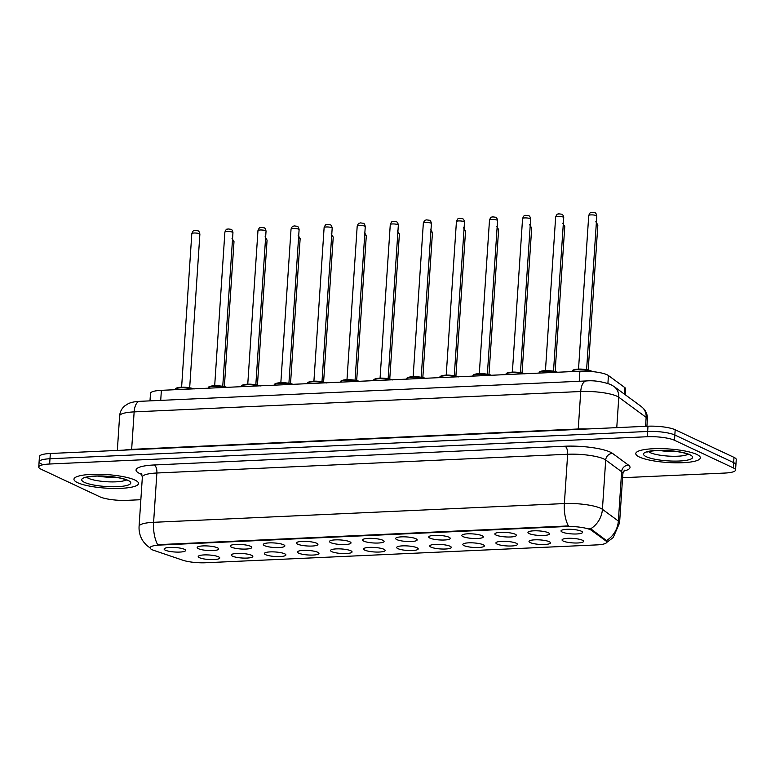 <?xml version="1.0" encoding="UTF-8"?>
<svg xmlns="http://www.w3.org/2000/svg" width="775" height="775" viewBox="0 0 775 775"><rect width="100%" height="100%" fill="white"/><g stroke="black" fill="none" stroke-linecap="round" stroke-linejoin="round"><path stroke-width="1.16" d="M251.613 555.307A10.782 2.257 3.8 0 1 252.602 555.956A10.782 2.257 3.8 0 1 245.656 558.107A10.782 2.257 3.8 0 1 232.51 556.179A10.782 2.257 3.8 0 1 231.58 554.561A10.782 2.257 3.8 0 1 240.725 553.408A10.782 2.257 3.8 0 1 251.613 555.307M284.687 553.796A10.782 2.257 3.8 0 1 285.675 554.445A10.782 2.257 3.8 0 1 278.729 556.595A10.782 2.257 3.8 0 1 265.583 554.667A10.782 2.257 3.8 0 1 264.662 553.05A10.782 2.257 3.8 0 1 273.808 551.897A10.782 2.257 3.8 0 1 284.687 553.796M317.769 552.284A10.782 2.257 3.8 0 1 318.757 552.933A10.782 2.257 3.8 0 1 311.802 555.084A10.782 2.257 3.8 0 1 298.666 553.156A10.782 2.257 3.8 0 1 297.736 551.538A10.782 2.257 3.8 0 1 306.881 550.386A10.782 2.257 3.8 0 1 317.769 552.284M350.843 550.773A10.782 2.257 3.8 0 1 351.831 551.432A10.782 2.257 3.8 0 1 344.885 553.573A10.782 2.257 3.8 0 1 331.739 551.645A10.782 2.257 3.8 0 1 330.818 550.027A10.782 2.257 3.8 0 1 339.963 548.884A10.782 2.257 3.8 0 1 350.843 550.773M383.916 549.272A10.782 2.257 3.8 0 1 384.913 549.921A10.782 2.257 3.8 0 1 377.958 552.071A10.782 2.257 3.8 0 1 364.812 550.143A10.782 2.257 3.8 0 1 363.892 548.526A10.782 2.257 3.8 0 1 373.037 547.373A10.782 2.257 3.8 0 1 383.916 549.272M416.998 547.76A10.782 2.257 3.8 0 1 417.987 548.409A10.782 2.257 3.8 0 1 411.031 550.56A10.782 2.257 3.8 0 1 397.895 548.632A10.782 2.257 3.8 0 1 396.965 547.014A10.782 2.257 3.8 0 1 406.11 545.862A10.782 2.257 3.8 0 1 416.998 547.76M450.072 546.249A10.782 2.257 3.8 0 1 451.06 546.898A10.782 2.257 3.8 0 1 444.114 549.049A10.782 2.257 3.8 0 1 430.968 547.121A10.782 2.257 3.8 0 1 430.048 545.503A10.782 2.257 3.8 0 1 439.192 544.35A10.782 2.257 3.8 0 1 450.072 546.249M483.154 544.738A10.782 2.257 3.8 0 1 484.142 545.387A10.782 2.257 3.8 0 1 477.187 547.538A10.782 2.257 3.8 0 1 464.041 545.61A10.782 2.257 3.8 0 1 463.121 543.992A10.782 2.257 3.8 0 1 472.266 542.839A10.782 2.257 3.8 0 1 483.154 544.738M516.227 543.227A10.782 2.257 3.8 0 1 517.216 543.876A10.782 2.257 3.8 0 1 510.26 546.026A10.782 2.257 3.8 0 1 497.124 544.098A10.782 2.257 3.8 0 1 496.194 542.481A10.782 2.257 3.8 0 1 505.339 541.337A10.782 2.257 3.8 0 1 516.227 543.227M549.301 541.715A10.782 2.257 3.8 0 1 550.289 542.374A10.782 2.257 3.8 0 1 543.343 544.515A10.782 2.257 3.8 0 1 530.197 542.587A10.782 2.257 3.8 0 1 529.277 540.979A10.782 2.257 3.8 0 1 538.422 539.826A10.782 2.257 3.8 0 1 549.301 541.715M582.383 540.214A10.782 2.257 3.8 0 1 583.372 540.863A10.782 2.257 3.8 0 1 576.416 543.013A10.782 2.257 3.8 0 1 563.27 541.086A10.782 2.257 3.8 0 1 562.35 539.468A10.782 2.257 3.8 0 1 571.495 538.315A10.782 2.257 3.8 0 1 582.383 540.214M218.54 556.818A10.782 2.257 3.8 0 1 219.528 557.467A10.782 2.257 3.8 0 1 212.573 559.618A10.782 2.257 3.8 0 1 199.437 557.69A10.782 2.257 3.8 0 1 198.507 556.072A10.782 2.257 3.8 0 1 207.652 554.919A10.782 2.257 3.8 0 1 218.54 556.818M217.494 547.809A10.782 2.257 3.8 0 1 218.482 548.458A10.782 2.257 3.8 0 1 211.536 550.608A10.782 2.257 3.8 0 1 198.39 548.681A10.782 2.257 3.8 0 1 197.47 547.063A10.782 2.257 3.8 0 1 206.615 545.91A10.782 2.257 3.8 0 1 217.494 547.809M250.567 546.298A10.782 2.257 3.8 0 1 251.565 546.947A10.782 2.257 3.8 0 1 244.609 549.097A10.782 2.257 3.8 0 1 231.463 547.169A10.782 2.257 3.8 0 1 230.543 545.552A10.782 2.257 3.8 0 1 239.688 544.399A10.782 2.257 3.8 0 1 250.567 546.298M283.65 544.786A10.782 2.257 3.8 0 1 284.638 545.435A10.782 2.257 3.8 0 1 277.683 547.586A10.782 2.257 3.8 0 1 264.546 545.658A10.782 2.257 3.8 0 1 263.616 544.04A10.782 2.257 3.8 0 1 272.761 542.887A10.782 2.257 3.8 0 1 283.65 544.786M316.723 543.275A10.782 2.257 3.8 0 1 317.711 543.924A10.782 2.257 3.8 0 1 310.765 546.075A10.782 2.257 3.8 0 1 297.619 544.147A10.782 2.257 3.8 0 1 296.699 542.529A10.782 2.257 3.8 0 1 305.844 541.376A10.782 2.257 3.8 0 1 316.723 543.275M349.806 541.764A10.782 2.257 3.8 0 1 350.794 542.423A10.782 2.257 3.8 0 1 343.838 544.563A10.782 2.257 3.8 0 1 330.692 542.636A10.782 2.257 3.8 0 1 329.772 541.018A10.782 2.257 3.8 0 1 338.917 539.875A10.782 2.257 3.8 0 1 349.806 541.764M382.879 540.262A10.782 2.257 3.8 0 1 383.867 540.911A10.782 2.257 3.8 0 1 376.912 543.062A10.782 2.257 3.8 0 1 363.775 541.134A10.782 2.257 3.8 0 1 362.845 539.516A10.782 2.257 3.8 0 1 371.99 538.363A10.782 2.257 3.8 0 1 382.879 540.262M415.952 538.751A10.782 2.257 3.8 0 1 416.94 539.4A10.782 2.257 3.8 0 1 409.994 541.551A10.782 2.257 3.8 0 1 396.848 539.623A10.782 2.257 3.8 0 1 395.928 538.005A10.782 2.257 3.8 0 1 405.073 536.852A10.782 2.257 3.8 0 1 415.952 538.751M449.035 537.24A10.782 2.257 3.8 0 1 450.023 537.889A10.782 2.257 3.8 0 1 443.067 540.039A10.782 2.257 3.8 0 1 429.922 538.112A10.782 2.257 3.8 0 1 429.001 536.494A10.782 2.257 3.8 0 1 438.146 535.341A10.782 2.257 3.8 0 1 449.035 537.24M482.108 535.728A10.782 2.257 3.8 0 1 483.096 536.377A10.782 2.257 3.8 0 1 476.15 538.528A10.782 2.257 3.8 0 1 463.004 536.6A10.782 2.257 3.8 0 1 462.074 534.982A10.782 2.257 3.8 0 1 471.219 533.83A10.782 2.257 3.8 0 1 482.108 535.728M515.181 534.217A10.782 2.257 3.8 0 1 516.169 534.866A10.782 2.257 3.8 0 1 509.223 537.017A10.782 2.257 3.8 0 1 496.078 535.089A10.782 2.257 3.8 0 1 495.157 533.471A10.782 2.257 3.8 0 1 504.302 532.328A10.782 2.257 3.8 0 1 515.181 534.217M548.264 532.706A10.782 2.257 3.8 0 1 549.252 533.365A10.782 2.257 3.8 0 1 542.297 535.506A10.782 2.257 3.8 0 1 529.16 533.578A10.782 2.257 3.8 0 1 528.23 531.97A10.782 2.257 3.8 0 1 537.375 530.817A10.782 2.257 3.8 0 1 548.264 532.706M581.337 531.204A10.782 2.257 3.8 0 1 582.325 531.853A10.782 2.257 3.8 0 1 575.379 534.004A10.782 2.257 3.8 0 1 562.233 532.076A10.782 2.257 3.8 0 1 561.303 530.458A10.782 2.257 3.8 0 1 570.448 529.306A10.782 2.257 3.8 0 1 581.337 531.204M184.421 549.31A10.782 2.257 3.8 0 1 185.409 549.969A10.782 2.257 3.8 0 1 178.453 552.11A10.782 2.257 3.8 0 1 165.317 550.182A10.782 2.257 3.8 0 1 164.387 548.574A10.782 2.257 3.8 0 1 173.532 547.421A10.782 2.257 3.8 0 1 184.421 549.31M153.828 550.386A18.193 3.817 3.8 0 1 152.132 549.717A18.193 3.817 3.8 0 1 150.098 547.78A18.193 3.817 3.8 0 1 159.902 545.058L565.895 526.535A18.193 3.817 3.8 0 1 591.577 530.41L605.876 540.921A18.193 3.817 3.8 0 1 606.699 542.171A18.193 3.817 3.8 0 1 596.905 544.893L205.646 562.747A18.193 3.817 3.8 0 1 182.861 560.228L153.828 550.386M149.992 400.869L150.495 393.351A20.218 4.233 3.8 0 1 161.384 390.329L579.894 371.225A20.218 4.233 3.8 0 1 608.433 375.536L624.766 387.548A20.218 4.233 3.8 0 1 625.696 388.943L625.299 394.785M77.578 482.66A32.347 6.781 -176.2 0 0 113.663 488.444A32.347 6.781 -176.2 0 0 138.512 483.503A32.347 6.781 -176.2 0 0 134.898 480.045A32.347 6.781 -176.2 0 0 98.812 474.271A32.347 6.781 -176.2 0 0 73.964 479.212A32.347 6.781 -176.2 0 0 77.578 482.66A32.347 6.781 -176.2 0 0 113.663 488.444A32.347 6.781 -176.2 0 0 138.512 483.503A32.347 6.781 -176.2 0 0 134.898 480.045A32.347 6.781 -176.2 0 0 98.812 474.271A32.347 6.781 -176.2 0 0 73.964 479.212A32.347 6.781 -176.2 0 0 77.578 482.66M639.404 457.027A32.347 6.781 -176.2 0 0 675.49 462.801A32.347 6.781 -176.2 0 0 700.338 457.86A32.347 6.781 -176.2 0 0 696.725 454.412A32.347 6.781 -176.2 0 0 660.639 448.628A32.347 6.781 -176.2 0 0 635.781 453.569A32.347 6.781 -176.2 0 0 639.404 457.027A32.347 6.781 -176.2 0 0 675.49 462.801A32.347 6.781 -176.2 0 0 700.338 457.86A32.347 6.781 -176.2 0 0 696.725 454.412A32.347 6.781 -176.2 0 0 660.639 448.628A32.347 6.781 -176.2 0 0 635.781 453.569A32.347 6.781 -176.2 0 0 639.404 457.027M150.641 548.371L146.456 545.174L143.433 541.686C140.217 537.085 138.773 531.97 139.083 526.341A26.96 5.648 3.8 0 1 153.605 522.311A23.589 10.898 87.4 0 0 157.635 544.68L568.404 525.934A23.589 10.898 -92.6 0 1 564.374 503.566A26.96 5.648 3.8 0 1 600.635 508.293A26.96 5.648 3.8 0 1 602.417 509.32L618.353 521.033A26.96 5.648 3.8 0 1 619.583 522.883L622.858 473.564A26.96 5.648 -176.2 0 0 621.627 471.713L605.701 460.011A26.96 5.648 -176.2 0 0 603.909 458.984A26.96 5.648 -176.2 0 0 567.649 454.257L156.879 473.002A26.96 5.648 -176.2 0 0 142.358 477.032L141.137 473.448M622.577 477.72L724.664 473.07A20.218 4.233 -176.2 0 0 735.553 470.047L735.901 464.787A20.218 4.233 -176.2 0 0 733.634 462.627L674.831 435.017A20.218 4.233 -176.2 0 0 647.638 431.472L49.988 458.752A20.218 4.233 -176.2 0 0 39.099 461.764A20.218 4.233 -176.2 0 0 41.366 463.925M588.99 528.618L591.635 529.461L606.486 540.582A23.589 21.913 -53.7 0 0 618.353 521.033L621.627 471.713A6.742 6.258 126.3 0 1 628.486 465.126A33.693 7.062 3.8 0 1 623.701 471.074M735.553 470.047A20.218 4.233 -176.2 0 0 733.286 467.887L674.482 440.278A20.218 4.233 -176.2 0 0 647.29 436.732L49.639 464.012A20.218 4.233 -176.2 0 0 38.75 467.025A20.218 4.233 -176.2 0 0 41.007 469.185L99.82 496.794A20.218 4.233 -176.2 0 0 127.013 500.34L140.856 499.71M50.336 453.491A20.218 4.233 -176.2 0 0 39.447 456.504L39.099 461.764A20.218 4.233 -176.2 0 1 49.988 458.752L647.638 431.472A20.218 4.233 -176.2 0 1 674.831 435.017L733.634 462.627A20.218 4.233 -176.2 0 1 735.901 464.787L736.25 459.527A20.218 4.233 -176.2 0 0 733.993 457.366L675.18 429.757A20.218 4.233 -176.2 0 0 647.987 426.211L50.336 453.491L49.639 464.012M565.895 526.535L565.934 525.886M591.577 530.41L591.635 529.461M605.876 540.921L605.934 539.972M159.902 545.058L159.941 544.418M160.716 400.375L161.384 390.329M624.34 394.078L624.766 387.548M607.91 383.441L608.433 375.536M579.225 381.281L579.894 371.225M564.985 446.226A6.742 3.11 -92.6 0 1 567.649 454.257L564.374 503.566L153.605 522.311L156.879 473.002A6.742 3.11 -92.6 0 0 154.215 464.971L564.985 446.226A33.693 7.062 3.8 0 1 610.322 452.135A33.693 7.062 3.8 0 1 612.55 453.414L628.486 465.126M590.443 528.938A23.589 21.913 -53.7 0 0 602.417 509.32L605.701 460.011A6.742 6.258 126.3 0 1 612.55 453.414M141.854 474.445A33.693 7.062 3.8 0 1 154.215 464.971M647.29 436.732L647.987 426.211M674.482 440.278L675.18 429.757M733.286 467.887L733.993 457.366M645.556 426.327L646.156 417.376A13.475 12.516 -53.7 0 0 641.303 406.546L643.647 408.657C646.331 411.67 647.571 415.197 647.387 419.227A26.96 5.648 -176.2 0 0 646.156 417.376L618.789 397.255A26.96 5.648 -176.2 0 0 616.997 396.238A26.96 5.648 -176.2 0 0 580.737 391.511L134.143 411.893A26.96 5.648 -176.2 0 0 119.621 415.913C119.98 411.816 121.733 408.444 124.882 405.809L128.166 403.727C131.033 402.341 134.889 401.547 139.723 401.334L586.317 380.951A13.475 6.229 -92.6 0 0 580.737 391.511L578.247 428.992A26.96 5.648 3.8 0 1 587.431 428.972M131.614 449.781A3.371 1.56 87.4 0 0 131.653 449.364L134.143 411.893A13.475 6.229 -92.6 0 1 139.723 401.334M616.764 427.635L618.789 397.255A13.475 12.516 -53.7 0 0 613.936 386.434L641.303 406.546M124.048 450.12A26.96 5.648 3.8 0 1 131.653 449.364L578.247 428.992A3.371 1.56 87.4 0 1 578.208 429.398M191.812 233.614C193.779 229.158 193.498 231.415 194.816 230.427L197.877 230.805C198.797 230.902 199.466 232.016 199.882 234.157A4.04 0.843 -176.2 0 0 199.427 233.721A4.04 0.843 -176.2 0 0 194.912 233.004A4.04 0.843 -176.2 0 0 191.812 233.614L181.612 387.248M192.529 388.905A10.104 2.122 -176.2 0 0 181.631 387.771A10.104 2.122 -176.2 0 0 175.392 389.312L175.363 389.689M176.128 388.585A9.436 1.976 3.8 0 1 183.413 387.258A9.436 1.976 3.8 0 1 193.692 388.856M231.996 238.312L234.002 241.655A4.04 0.843 -176.2 0 0 233.546 241.219A4.04 0.843 -176.2 0 0 232.413 240.87M86.703 477.274A20.537 4.301 -176.2 0 0 88.302 478.243A20.537 4.301 -176.2 0 0 108.432 481.827A20.537 4.301 -176.2 0 0 126.141 479.89M97.592 476.082A20.537 4.301 -176.2 0 0 115.504 477.264M128.02 480.364A24.587 5.154 -176.2 0 0 94.947 476.053A24.587 5.154 -176.2 0 0 84.456 482.35A24.587 5.154 -176.2 0 0 117.529 486.661A24.587 5.154 -176.2 0 0 128.02 480.364M224.886 232.112C226.862 227.647 226.571 229.904 227.898 228.925L230.95 229.303C231.87 229.39 232.539 230.504 232.955 232.645A4.04 0.843 -176.2 0 0 232.5 232.209A4.04 0.843 -176.2 0 0 227.995 231.493A4.04 0.843 -176.2 0 0 224.886 232.112L214.685 385.737M225.602 387.393A10.104 2.122 -176.2 0 0 214.704 386.26A10.104 2.122 -176.2 0 0 208.465 387.8L208.446 388.178M209.202 387.074A9.436 1.976 3.8 0 1 216.496 385.747A9.436 1.976 3.8 0 1 226.765 387.345M257.968 230.601C259.935 226.135 259.654 228.392 260.972 227.414L264.033 227.792C264.943 227.879 265.612 229.003 266.038 231.134A4.04 0.843 -176.2 0 0 265.583 230.708A4.04 0.843 -176.2 0 0 261.068 229.981A4.04 0.843 -176.2 0 0 257.968 230.601L247.758 384.235M258.685 385.892A10.104 2.122 -176.2 0 0 247.777 384.749A10.104 2.122 -176.2 0 0 241.548 386.289L241.519 386.667M242.284 385.562A9.436 1.976 3.8 0 1 249.569 384.235A9.436 1.976 3.8 0 1 259.848 385.834M291.042 229.09C293.008 224.624 292.727 226.891 294.045 225.903L297.106 226.281C298.026 226.377 298.695 227.492 299.111 229.623A4.04 0.843 -176.2 0 0 298.656 229.197A4.04 0.843 -176.2 0 0 294.151 228.47A4.04 0.843 -176.2 0 0 291.042 229.09L280.841 382.724M291.758 384.381A10.104 2.122 -176.2 0 0 280.86 383.238A10.104 2.122 -176.2 0 0 274.621 384.778L274.592 385.165M275.358 384.061A9.436 1.976 3.8 0 1 282.642 382.724A9.436 1.976 3.8 0 1 292.921 384.323M324.115 227.579C326.091 223.113 325.81 225.38 327.127 224.392L330.179 224.769C331.099 224.866 331.768 225.98 332.184 228.112A4.04 0.843 -176.2 0 0 331.739 227.685A4.04 0.843 -176.2 0 0 327.224 226.959A4.04 0.843 -176.2 0 0 324.115 227.579L313.914 381.213M324.832 382.869A10.104 2.122 -176.2 0 0 313.933 381.736A10.104 2.122 -176.2 0 0 307.694 383.267L307.675 383.654M308.44 382.55A9.436 1.976 3.8 0 1 315.725 381.213A9.436 1.976 3.8 0 1 325.994 382.811M265.069 236.801L267.075 240.143A4.04 0.843 -176.2 0 0 266.619 239.717A4.04 0.843 -176.2 0 0 265.486 239.359M298.142 235.29L300.148 238.632A4.04 0.843 -176.2 0 0 299.702 238.206A4.04 0.843 -176.2 0 0 298.569 237.847M331.225 233.779L333.231 237.131A4.04 0.843 -176.2 0 0 332.775 236.695A4.04 0.843 -176.2 0 0 331.642 236.336M648.53 451.631A20.537 4.301 -176.2 0 0 650.128 452.6A20.537 4.301 -176.2 0 0 670.259 456.194A20.537 4.301 -176.2 0 0 687.967 454.247M659.418 450.44A20.537 4.301 -176.2 0 0 677.331 451.631M689.847 454.722A24.587 5.154 -176.2 0 0 656.774 450.411A24.587 5.154 -176.2 0 0 646.282 456.707A24.587 5.154 -176.2 0 0 679.355 461.018A24.587 5.154 -176.2 0 0 689.847 454.722M357.198 226.068C359.164 221.611 358.883 223.868 360.201 222.88L363.262 223.258C364.173 223.355 364.841 224.469 365.267 226.61A4.04 0.843 -176.2 0 0 364.812 226.174A4.04 0.843 -176.2 0 0 360.298 225.457A4.04 0.843 -176.2 0 0 357.198 226.068L346.987 379.702M357.914 381.358A10.104 2.122 -176.2 0 0 347.016 380.225A10.104 2.122 -176.2 0 0 340.777 381.755L340.748 382.143M341.513 381.038A9.436 1.976 3.8 0 1 348.798 379.711A9.436 1.976 3.8 0 1 359.077 381.31M390.271 224.566C392.237 220.1 391.956 222.357 393.274 221.379L396.335 221.757C397.255 221.844 397.924 222.958 398.34 225.099A4.04 0.843 -176.2 0 0 397.885 224.663A4.04 0.843 -176.2 0 0 393.38 223.946A4.04 0.843 -176.2 0 0 390.271 224.566L380.07 378.19M390.988 379.847A10.104 2.122 -176.2 0 0 380.089 378.713A10.104 2.122 -176.2 0 0 373.85 380.254L373.821 380.632M374.587 379.527A9.436 1.976 3.8 0 1 381.872 378.2A9.436 1.976 3.8 0 1 392.15 379.798M423.344 223.055C425.32 218.589 425.039 220.846 426.357 219.868L429.408 220.245C430.328 220.333 430.997 221.447 431.413 223.588A4.04 0.843 -176.2 0 0 430.968 223.152A4.04 0.843 -176.2 0 0 426.453 222.435A4.04 0.843 -176.2 0 0 423.344 223.055L413.143 376.689M424.061 378.336A10.104 2.122 -176.2 0 0 413.162 377.202A10.104 2.122 -176.2 0 0 406.923 378.743L406.904 379.12M407.669 378.016A9.436 1.976 3.8 0 1 414.954 376.689A9.436 1.976 3.8 0 1 425.223 378.287M364.298 232.267L366.304 235.619A4.04 0.843 -176.2 0 0 365.848 235.183A4.04 0.843 -176.2 0 0 364.715 234.825M397.381 230.766L399.387 234.108A4.04 0.843 -176.2 0 0 398.931 233.672A4.04 0.843 -176.2 0 0 397.798 233.323M430.454 229.255L432.46 232.597A4.04 0.843 -176.2 0 0 432.004 232.171A4.04 0.843 -176.2 0 0 430.871 231.812M456.427 221.543C458.393 217.078 458.112 219.344 459.43 218.356L462.491 218.734C463.411 218.831 464.08 219.945 464.496 222.076A4.04 0.843 -176.2 0 0 464.041 221.65A4.04 0.843 -176.2 0 0 459.527 220.923A4.04 0.843 -176.2 0 0 456.427 221.543L446.216 375.177M457.143 376.834A10.104 2.122 -176.2 0 0 446.245 375.691A10.104 2.122 -176.2 0 0 440.006 377.231L439.977 377.609M440.743 376.514A9.436 1.976 3.8 0 1 448.028 375.177A9.436 1.976 3.8 0 1 458.306 376.776M489.5 220.032C491.476 215.566 491.185 217.833 492.503 216.845L495.564 217.223C496.484 217.32 497.153 218.434 497.569 220.565A4.04 0.843 -176.2 0 0 497.114 220.139A4.04 0.843 -176.2 0 0 492.609 219.412A4.04 0.843 -176.2 0 0 489.5 220.032L479.299 373.666M490.217 375.323A10.104 2.122 -176.2 0 0 479.318 374.189A10.104 2.122 -176.2 0 0 473.079 375.72L473.06 376.108M473.816 375.003A9.436 1.976 3.8 0 1 481.11 373.666A9.436 1.976 3.8 0 1 491.379 375.265M522.573 218.521C524.549 214.065 524.268 216.322 525.586 215.334L528.637 215.712C529.558 215.808 530.226 216.922 530.643 219.063A4.04 0.843 -176.2 0 0 530.197 218.627A4.04 0.843 -176.2 0 0 525.683 217.911A4.04 0.843 -176.2 0 0 522.573 218.521L512.372 372.155M523.29 373.812A10.104 2.122 -176.2 0 0 512.391 372.678A10.104 2.122 -176.2 0 0 506.162 374.209L506.133 374.596M506.898 373.492A9.436 1.976 3.8 0 1 514.183 372.155A9.436 1.976 3.8 0 1 524.452 373.753M555.656 217.01C557.622 212.553 557.341 214.811 558.659 213.832L561.72 214.2C562.64 214.297 563.309 215.411 563.725 217.552A4.04 0.843 -176.2 0 0 563.27 217.116A4.04 0.843 -176.2 0 0 558.756 216.399A4.04 0.843 -176.2 0 0 555.656 217.01L545.445 370.644M556.373 372.3A10.104 2.122 -176.2 0 0 545.474 371.167A10.104 2.122 -176.2 0 0 539.235 372.707L539.206 373.085M539.972 371.981A9.436 1.976 3.8 0 1 547.257 370.653A9.436 1.976 3.8 0 1 557.535 372.252M591.48 371.516A10.104 2.122 -176.2 0 0 591.354 371.457A10.104 2.122 -176.2 0 0 580.078 369.646A10.104 2.122 -176.2 0 0 572.308 371.196L572.289 371.574M588.729 215.508C590.705 211.042 590.414 213.299 591.742 212.321L594.793 212.699C595.713 212.786 596.382 213.9 596.798 216.041A4.04 0.843 -176.2 0 0 596.343 215.605A4.04 0.843 -176.2 0 0 591.838 214.888A4.04 0.843 -176.2 0 0 588.729 215.508L578.528 369.132M573.045 370.469A9.436 1.976 3.8 0 1 580.533 369.142A9.436 1.976 3.8 0 1 590.802 370.828M463.528 227.743L465.533 231.086A4.04 0.843 -176.2 0 0 465.087 230.659A4.04 0.843 -176.2 0 0 463.944 230.301M496.61 226.232L498.616 229.574A4.04 0.843 -176.2 0 0 498.16 229.148A4.04 0.843 -176.2 0 0 497.027 228.79M529.683 224.721L531.689 228.073A4.04 0.843 -176.2 0 0 531.233 227.637A4.04 0.843 -176.2 0 0 530.1 227.278M562.757 223.21L564.762 226.562A4.04 0.843 -176.2 0 0 564.316 226.126A4.04 0.843 -176.2 0 0 563.173 225.767M595.839 221.708L597.845 225.05A4.04 0.843 -176.2 0 0 597.389 224.614A4.04 0.843 -176.2 0 0 596.256 224.266M606.592 542.529L613.19 537.569L619.583 522.883M38.75 467.025L39.099 461.764M139.083 526.341L142.358 477.032M622.858 473.564L624.543 470.173M586.317 380.951C593.795 380.273 601.952 381.484 610.787 384.574L613.936 386.434M119.621 415.913L117.335 450.43M647.387 419.227L646.912 426.26M199.882 234.157L189.672 387.791M175.392 389.312C174.956 388.643 175.993 388.043 178.502 387.519C183.229 386.783 188.441 387.267 194.128 388.982M234.002 241.655L224.372 386.589M85.667 477.235L85.172 477.846C85.056 477.061 98.609 475.249 106.592 476.305C115.998 477.061 122.663 478.32 126.557 480.074L127.332 480.316M232.955 232.645L222.754 386.279M208.465 387.8C208.029 387.132 209.066 386.531 211.575 386.008C216.303 385.272 221.514 385.766 227.201 387.481M266.038 231.134L255.827 384.768M241.548 386.289C241.112 385.621 242.139 385.02 244.648 384.507C249.385 383.761 254.588 384.255 260.274 385.969M299.111 229.623L288.91 383.257M274.621 384.778C274.185 384.109 275.222 383.518 277.731 382.995C282.458 382.259 287.67 382.743 293.357 384.458M332.184 228.112L321.983 381.746M307.694 383.267C307.258 382.598 308.295 382.007 310.804 381.484C315.541 380.748 320.743 381.232 326.43 382.947M267.075 240.143L257.445 385.078M300.148 238.632L290.528 383.567M333.231 237.131L323.601 382.056M647.483 451.602L646.989 452.213C646.873 451.418 660.436 449.607 668.418 450.662C677.825 451.428 684.48 452.687 688.384 454.441L689.159 454.683M365.267 226.61L355.057 380.244M340.777 381.755C340.341 381.087 341.368 380.496 343.877 379.973C348.614 379.237 353.826 379.721 359.503 381.436M398.34 225.099L388.139 378.733M373.85 380.254C373.414 379.585 374.451 378.985 376.96 378.462C381.688 377.725 386.899 378.21 392.586 379.924M431.413 223.588L421.213 377.222M406.923 378.743C406.488 378.074 407.524 377.473 410.033 376.95C414.77 376.214 419.972 376.708 425.659 378.423M366.304 235.619L356.674 380.554M399.387 234.108L389.757 379.043M432.46 232.597L422.83 377.532M464.496 222.076L454.286 375.71M440.006 377.231C439.57 376.563 440.607 375.972 443.116 375.449C447.843 374.703 453.055 375.197 458.732 376.912M497.569 220.565L487.368 374.199M473.079 375.72C472.643 375.052 473.68 374.461 476.189 373.938C480.917 373.201 486.128 373.686 491.815 375.4M530.643 219.063L520.442 372.688M506.162 374.209C505.717 373.54 506.753 372.949 509.262 372.426C513.999 371.69 519.202 372.174 524.888 373.889M563.725 217.552L553.515 371.186M539.235 372.707C538.799 372.039 539.836 371.438 542.345 370.915C547.072 370.179 552.284 370.663 557.961 372.378M592.09 371.574L591.044 370.876C585.357 369.162 580.146 368.668 575.418 369.404C572.909 369.927 571.873 370.528 572.308 371.196M596.798 216.041L586.597 369.675M465.533 231.086L455.913 376.02M498.616 229.574L488.986 374.509M531.689 228.073L522.059 373.007M564.762 226.562L555.142 371.496M597.845 225.05L588.215 369.985"/></g></svg>
